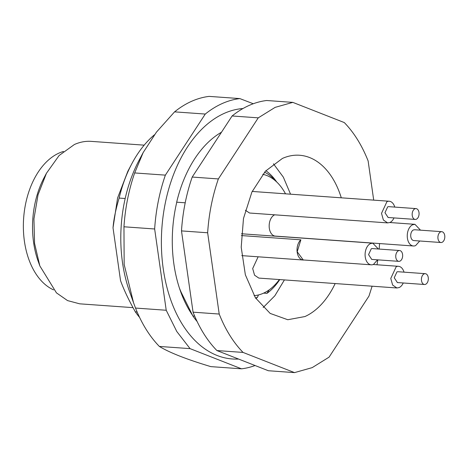 <?xml version="1.0" encoding="UTF-8"?>
<svg xmlns="http://www.w3.org/2000/svg" width="469" height="469" viewBox="0 0 469 469"><rect width="100%" height="100%" fill="white"/><g stroke="black" fill="none" stroke-linecap="round" stroke-linejoin="round"><path stroke-width="0.7" d="M276.716 181.995L276.44 181.597A69.219 43.934 94.1 0 0 265.864 170.716M255.881 298.513L257.51 297.287A65.15 41.348 -85.9 0 1 255.552 298.003M264.557 172.176A65.15 41.348 -85.9 0 1 275.954 181.292M257.51 297.287L258.425 294.966M279.372 279.559A61.076 38.769 -85.9 0 1 269.142 289.901L266.949 293.36L263.66 293.119M279.759 279.588A65.15 41.348 -85.9 0 1 266.949 293.36M403.246 282.983A10.857 6.894 -85.9 0 1 399.16 287.55L396.909 287.972L392.647 285.082L390.771 278.422L396.199 266.726A10.857 6.894 -85.9 0 1 398.457 266.31A10.857 6.894 -85.9 0 1 404.02 272.149M258.214 256.807A10.857 6.894 -85.9 0 0 258.114 256.848L252.685 268.544L254.561 275.197L258.818 278.088L396.903 287.972M419.732 240.996L415.651 245.563A10.857 6.894 -85.9 0 1 413.394 245.985A10.857 6.894 -85.9 0 1 407.256 236.44A10.857 6.894 -85.9 0 1 412.685 224.745L414.942 224.323L420.505 230.168M413.394 245.985L275.309 236.1A10.857 6.894 -85.9 0 1 269.171 226.556A10.857 6.894 -85.9 0 1 274.6 214.861A10.857 6.894 -85.9 0 1 274.699 214.82M377.574 259.832L373.494 264.399A10.857 6.894 -85.9 0 1 371.237 264.821A10.857 6.894 -85.9 0 1 365.099 255.271A10.857 6.894 -85.9 0 1 370.528 243.581L372.785 243.159L378.348 248.998M303.965 260.008A10.857 6.894 -85.9 0 1 303.162 260.019A10.857 6.894 -85.9 0 1 297.047 250.88A10.857 6.894 -85.9 0 1 300.864 239.823L241.353 235.561M300.864 239.823L297.205 251.777L303.238 259.955L371.237 264.821M393.983 217.915A10.857 6.894 -85.9 0 1 389.903 222.482L387.646 222.898L383.384 220.014L381.514 213.354L386.937 201.658A10.857 6.894 -85.9 0 1 389.194 201.242A10.857 6.894 -85.9 0 1 394.763 207.081M245.375 210.247L249.561 213.02L387.646 222.904M273.445 163.804L283.329 177.124L290.551 194.184M284.413 279.923L274.84 295.781L263.162 307.558M335.153 283.552A82.45 52.335 -85.9 0 1 304.92 316.552L287.784 319.735L270.162 313.415L255.417 297.803L245.357 274.805L241.207 247.239L243.481 218.484L251.9 192.056L265.431 171.185L282.42 158.434A82.45 52.335 -85.9 0 1 299.556 155.251A82.45 52.335 -85.9 0 1 341.285 197.812M292.82 102.377L275.151 107.36L258.261 117.848L218.361 178.929L192.208 177.053L232.108 115.972A135.723 86.149 -85.9 0 1 248.998 105.484A135.723 86.149 -85.9 0 1 266.668 100.507L292.82 102.377L344.287 122.561C354.036 132.598 361.98 145.396 368.13 160.943L373.705 200.134M372.11 286.196L368.98 296.062L329.08 357.144L312.19 367.632L294.52 372.615L243.053 352.424C233.304 342.388 225.36 329.596 219.211 314.048L207.644 232.776C208.893 213.917 212.469 195.966 218.361 178.929M379.603 243.569L379.14 249.057M377.815 259.849L377.017 264.774M207.644 232.776L181.491 230.906A135.723 86.149 -85.9 0 1 192.208 177.053M219.211 314.048L193.058 312.172L181.491 230.906M243.053 352.424L216.901 350.554A135.723 86.149 -85.9 0 1 193.058 312.172M294.52 372.615L268.368 370.739L216.901 350.554M258.261 117.848L232.108 115.972M185.208 202.801L176.678 202.192A108.579 68.92 -85.9 0 1 221.497 132.217M194.67 316.1L192.87 315.971L181.239 292.433A97.587 61.937 94.1 0 1 179.422 288.101M197.144 321.57A108.579 68.92 -85.9 0 1 192.87 315.971M242.983 108.532A125.545 79.689 94.1 0 0 168.523 189.716A125.545 79.689 94.1 0 0 182.265 324.226A125.545 79.689 94.1 0 0 238.545 359.043M192.835 315.731A108.445 68.832 94.1 0 1 190.32 311.897A108.445 68.832 94.1 0 1 180.553 291.407A108.445 68.832 94.1 0 1 176.713 202.432L176.678 202.192M255.066 365.527A135.723 86.149 -85.9 0 1 241.529 368.822L190.062 348.631L176.79 331.507L166.219 310.255L154.653 228.983L123.957 226.785L124.162 264.457L133.536 302.722L129.602 291.718A115.362 73.223 -85.9 0 1 138.994 160.462L143.186 152.536L134.673 172.938L165.369 175.136L205.27 114.055A135.723 86.149 -85.9 0 1 239.829 98.584L253.278 103.749M137.136 311.985L135.336 311.856C128.694 299.984 123.763 289.566 120.533 280.597L113.023 227.834C113.738 219.146 115.779 209.227 119.144 198.076A108.579 68.92 94.1 0 1 131.783 163.828A108.579 68.92 94.1 0 1 154.43 134.796M139.61 317.449A108.579 68.92 -85.9 0 1 135.336 311.856M131.783 163.828L127.832 171.302L117.584 197.994L113.023 227.834M125.176 198.51L119.144 198.076M133.003 307.641L79.683 303.824L67.548 300.594L56.45 292.861L39.83 265.894L34.559 243.347L33.938 218.906L38.03 194.805L46.46 173.243L59.1 155.52L74.383 144.516A81.436 51.69 -85.9 0 1 91.308 141.374L144.176 145.156M46.46 173.243L44.092 177.728A73.293 46.519 94.1 0 0 38.124 261.116L39.83 265.894M190.062 348.631L159.366 346.439A135.723 86.149 -85.9 0 1 146.094 329.314A135.723 86.149 -85.9 0 1 135.523 308.057L133.536 302.722M159.366 346.439C169.555 352.665 186.709 359.395 210.833 366.623L241.529 368.822M239.829 98.584L209.133 96.385A135.723 86.149 -85.9 0 0 174.574 111.857L156.47 132.1L143.186 152.536M205.27 114.055L174.574 111.857M154.653 228.983A135.723 86.149 -85.9 0 1 165.369 175.136M123.957 226.785A135.723 86.149 -85.9 0 1 134.673 172.938M166.219 310.255L135.523 308.057M53.566 289.883A71.253 45.229 -85.9 0 1 23.45 221.696A71.253 45.229 -85.9 0 1 59.035 153.076A71.253 45.229 -85.9 0 1 63.473 151.452M416.361 219.222A5.429 3.447 -85.9 0 1 415.229 219.433A5.429 3.447 -85.9 0 1 412.163 214.661A5.429 3.447 -85.9 0 1 414.877 208.811A5.429 3.447 -85.9 0 1 416.009 208.605A5.429 3.447 -85.9 0 1 419.075 213.377A5.429 3.447 -85.9 0 1 416.361 219.222M399.951 261.139A5.429 3.447 -85.9 0 1 398.82 261.35A5.429 3.447 -85.9 0 1 395.754 256.578A5.429 3.447 -85.9 0 1 398.468 250.733A5.429 3.447 -85.9 0 1 399.594 250.522A5.429 3.447 -85.9 0 1 402.66 255.294A5.429 3.447 -85.9 0 1 399.951 261.139M442.109 242.303A5.429 3.447 -85.9 0 1 440.977 242.514A5.429 3.447 -85.9 0 1 437.911 237.742A5.429 3.447 -85.9 0 1 440.626 231.897A5.429 3.447 -85.9 0 1 441.751 231.686A5.429 3.447 -85.9 0 1 444.817 236.458A5.429 3.447 -85.9 0 1 442.109 242.303M425.618 284.29A5.429 3.447 -85.9 0 1 424.492 284.501A5.429 3.447 -85.9 0 1 421.426 279.729A5.429 3.447 -85.9 0 1 424.14 273.878A5.429 3.447 -85.9 0 1 425.266 273.673A5.429 3.447 -85.9 0 1 428.332 278.445A5.429 3.447 -85.9 0 1 425.618 284.29M388.144 217.493L384.973 212.709L387.681 206.864A5.429 3.447 -85.9 0 1 388.807 206.659L416.009 208.605M371.735 259.416L368.564 254.632L371.266 248.787A5.429 3.447 -85.9 0 1 372.398 248.576L399.594 250.522M440.977 242.514L413.781 240.568A5.429 3.447 -85.9 0 1 410.715 235.796A5.429 3.447 -85.9 0 1 413.424 229.951L414.69 229.751M397.401 282.561L394.23 277.777L396.938 271.932A5.429 3.447 -85.9 0 1 398.07 271.727L425.266 273.673M254.092 295.646A61.076 38.769 94.1 0 0 263.297 293.283A61.076 38.769 94.1 0 0 269.142 289.901M285.504 193.82A61.076 38.769 94.1 0 0 262.775 174.298M398.457 266.31L373.242 264.504M414.942 224.323L389.803 222.523M372.785 243.159L241.471 233.761M303.162 260.019L241.769 255.628M389.194 201.242L252.187 191.44M415.229 219.433L388.033 217.487M398.82 261.35L371.624 259.404M441.751 231.686L414.555 229.74M424.492 284.501L397.296 282.555"/></g></svg>
